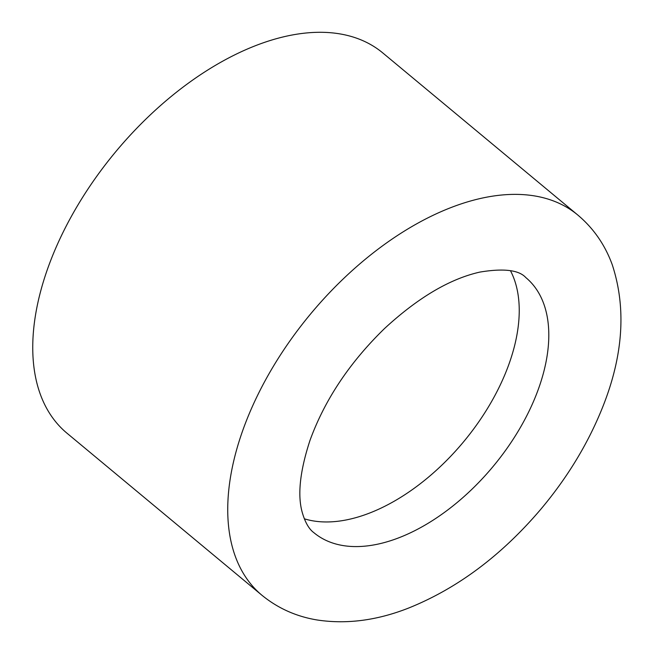<?xml version="1.0" encoding="UTF-8"?>
<svg xmlns="http://www.w3.org/2000/svg" width="653" height="653" viewBox="0 0 653 653"><rect width="100%" height="100%" fill="white"/><g stroke="black" fill="none" stroke-linecap="round" stroke-linejoin="round"><path stroke-width="0.98" d="M577.856 215.082L382.862 52.999A247.152 142.321 129.7 0 0 115.434 152.084A247.152 142.321 129.7 0 0 66.892 433.127L261.877 595.21C277.827 608.245 296.184 616.489 316.966 619.95C346.49 624.472 377.083 620.489 408.745 608C457.524 588.337 501.553 555.417 540.823 509.234C566.029 479.237 585.79 447.272 600.107 413.341C622.978 359.289 627.019 309.742 612.245 264.71C605.045 244.916 593.585 228.37 577.856 215.082A247.152 142.321 129.7 0 0 310.42 314.166A247.152 142.321 129.7 0 0 261.877 595.21M304.306 518.792A165.829 95.493 129.7 0 0 504.916 374.544A165.829 95.493 129.7 0 0 510.483 270.75M534.489 399.13A165.829 95.493 129.7 0 0 525.869 277.615C518.972 269.991 503.643 268.146 479.882 272.089C449.77 278.872 418.002 297.67 384.576 328.492C349.608 362.513 324.737 399.84 309.963 440.465C299.923 471.213 297.352 495.211 302.257 512.458C305.139 522.392 309.008 529.134 313.864 532.668A165.829 95.493 129.7 0 0 534.489 399.13"/></g></svg>
